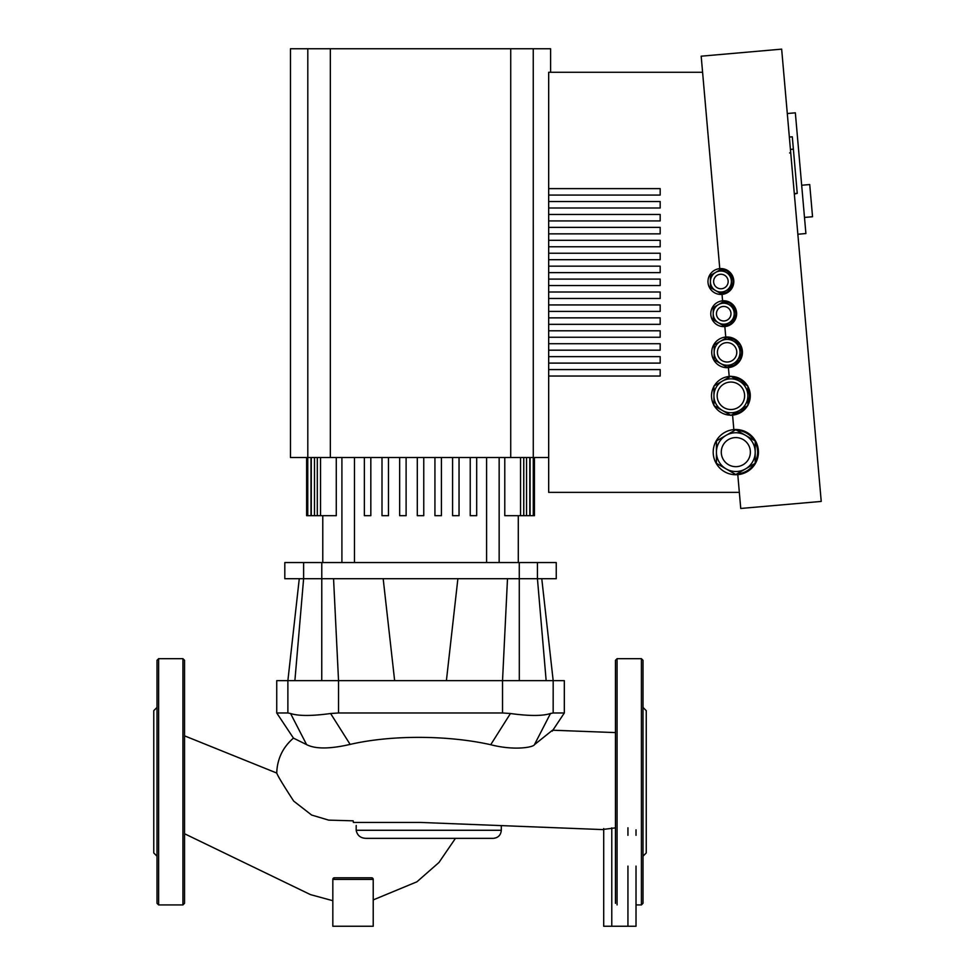 <?xml version="1.0" encoding="UTF-8"?>
<svg xmlns="http://www.w3.org/2000/svg" width="975" height="975" viewBox="0 0 975 975"><rect width="100%" height="100%" fill="white"/><g stroke="black" fill="none" stroke-linecap="round" stroke-linejoin="round"><path stroke-width="1.46" d="M156.999 697.491L156.999 712.883M156.999 707.423L153.77 710.653L153.77 852.954L156.999 856.184M158.62 904.922L158.62 658.686L156.999 660.307L156.999 903.301L158.62 904.922L182.934 904.922L184.555 903.301L184.555 660.307L182.934 658.686L182.934 904.922M333.56 578.711L338.532 680.66L321.75 680.66L321.787 562.551L284.81 562.551L284.81 578.711L541.771 578.711L553.178 680.66L502.527 680.66L502.527 712.969L510.437 713.517L490.717 744.717C449.292 735.394 392.742 734.553 350.135 744.4L330.61 713.517C311.866 716.089 298.521 716.089 290.574 713.517L306.601 744.62L293.451 738.124C282.787 747.325 277.217 758.964 276.729 773.041C277.741 775.917 283.396 785.265 293.682 801.097L311.647 815.051L328.685 820.133L353.169 820.828L353.377 822.437L353.169 820.828M446.404 680.66L457.884 578.711M507.5 578.711L502.527 680.66L338.532 680.66L338.532 712.969L502.527 712.969M276.742 772.858C277.266 758.842 282.835 747.264 293.451 738.112L276.729 712.969L276.729 680.66L287.881 680.66L287.881 712.969L290.574 713.517M553.178 680.66L564.33 680.66L564.33 712.969L553.166 712.969L553.178 680.66M383.175 578.711L394.643 680.66M541.771 578.711L556.25 578.711L556.25 562.551L519.273 562.551L519.309 680.66M299.276 578.711L287.881 680.66L321.75 680.66M276.729 712.969L287.881 712.969M350.135 744.4C329.916 749.056 315.4 749.129 306.601 744.62M330.61 713.517L338.532 712.969M615.469 732.591L552.484 730.214L534.434 744.681L550.485 713.517C542.527 716.089 529.181 716.089 510.437 713.517M534.434 744.681C533.496 747.252 514.532 750.86 490.717 744.717M549.144 716.125L550.485 713.517L553.178 712.969M627.937 866.117L627.937 926.25L603.708 926.25L603.708 828.555L603.708 829.372L615.469 827.872M627.937 926.25L636.017 926.25L636.017 866.117M636.017 835.331L636.017 829.847M617.077 904.922L617.077 658.686L641.404 658.686L641.404 904.922L636.017 904.922L636.017 926.25M603.708 926.25L603.708 829.628L420.676 822.449M373.218 879.389L332.828 879.389L332.828 926.25L373.218 926.25L373.218 879.389A1.621 1.621 0 0 0 371.609 877.78L373.218 879.389A1.621 1.621 0 0 0 371.609 877.78L334.437 877.78A1.621 1.621 0 0 0 332.828 879.389L334.437 877.78L371.609 877.78A1.621 1.621 0 0 1 371.768 877.78M356.216 825.472L356.168 830.273C357.277 835.648 360.762 838.342 366.6 838.354L391.048 838.354M366.6 838.354L493.24 838.354L366.6 838.354M353.377 822.437L420.566 822.437M321.787 562.551L519.273 562.551M520.528 457.531L520.528 515.69L504.782 515.69L504.782 457.531M520.528 515.69L534.434 515.69L534.434 457.531M336.278 457.531L336.278 515.69L307.759 515.69L307.759 457.531M306.625 457.531L306.625 515.69L307.759 515.69M476.69 457.531L476.69 515.69L470.23 515.69L470.23 457.531M459.042 457.531L459.042 515.69L452.583 515.69L452.583 457.531M441.407 457.531L441.407 515.69L434.935 515.69L434.935 457.531M423.759 457.531L423.759 515.69L417.3 515.69L417.3 457.531M370.829 457.531L370.829 515.69L364.37 515.69L364.37 457.531M382.005 457.531L382.005 515.69L388.477 515.69L388.477 457.531M406.112 457.531L406.112 515.69L399.653 515.69L399.653 457.531M643.013 707.423L646.242 710.653L646.242 852.954L643.013 856.184M641.404 658.686L643.013 660.307L643.013 903.301L641.404 904.922M617.077 658.686L615.469 660.307L615.469 903.301M801.682 185.25L809.725 184.543L812.541 216.743L804.497 217.437M794.296 193.611L797.245 193.355L792.297 136.805L789.348 137.061M790.737 152.843L789.604 152.941M794.296 193.635L797.245 193.355L794.345 194.086M790.432 149.394L793.37 149.138M739.342 492.363L548.681 492.363L548.681 72.272L702.585 72.272M548.681 369.574L660.172 369.574L660.172 376.033L548.681 376.033M548.681 356.643L660.172 356.643L660.172 363.102L548.681 363.102M548.681 343.724L660.172 343.724L660.172 350.183L548.681 350.183M548.681 330.793L660.172 330.793L660.172 337.253L548.681 337.253M548.681 317.862L660.172 317.862L660.172 324.334L548.681 324.334M548.681 304.943L660.172 304.943L660.172 311.403L548.681 311.403M548.681 292.012L660.172 292.012L660.172 298.484L548.681 298.484M548.681 266.163L660.172 266.163L660.172 272.622L548.681 272.622M548.681 253.244L660.172 253.244L660.172 259.703L548.681 259.703M548.681 240.313L660.172 240.313L660.172 246.772L548.681 246.772M548.681 227.382L660.172 227.382L660.172 233.854L548.681 233.854M548.681 214.463L660.172 214.463L660.172 220.923L548.681 220.923M548.681 201.533L660.172 201.533L660.172 208.004L548.681 208.004M548.681 188.614L660.172 188.614L660.172 195.073L548.681 195.073M548.681 279.094L660.172 279.094L660.172 285.553L548.681 285.553M722.585 300.824A12.931 12.931 0 0 0 710.836 314.827A12.931 12.931 0 0 0 724.839 326.576A12.931 12.931 0 0 0 736.588 312.573A12.931 12.931 0 0 0 722.585 300.824L722.658 301.628A12.114 12.114 0 0 1 723.694 301.58L713.213 307.637L713.213 319.763L723.706 325.833L734.212 319.763L734.212 307.637L723.706 301.58A12.114 12.114 0 0 0 722.658 301.628L721.951 293.585A12.114 12.114 0 0 0 731.396 275.462A12.114 12.114 0 0 0 719.842 269.441L719.769 268.637A12.931 12.931 0 0 0 708.021 282.64A12.931 12.931 0 0 0 722.024 294.389L721.951 293.585A12.114 12.114 0 0 0 731.384 287.588L731.396 275.45L720.891 269.38L715.638 272.415A10.506 10.506 0 0 0 710.397 281.507A10.506 10.506 0 0 1 726.143 272.415A10.506 10.506 0 0 1 726.143 290.611A10.506 10.506 0 0 1 710.397 281.507L710.397 287.576L720.891 293.633L731.396 287.576A12.114 12.114 0 0 0 719.842 269.441L701.183 56.184L781.658 49.14L821.23 501.418L740.744 508.462L737.722 473.85A21.816 21.816 0 0 0 754.175 463.917A21.816 21.816 0 0 1 737.722 473.85L737.795 474.654A22.62 22.62 0 0 0 758.355 450.158A22.62 22.62 0 0 0 733.846 429.597A22.62 22.62 0 0 0 713.286 454.094A22.62 22.62 0 0 0 737.795 474.654M724.766 325.772A12.114 12.114 0 0 0 734.199 319.776A12.114 12.114 0 0 1 724.766 325.772L724.839 326.576L724.766 325.772M734.212 319.751A12.114 12.114 0 0 0 734.212 307.661A12.114 12.114 0 0 1 734.212 319.751M734.199 307.625A12.114 12.114 0 0 0 723.73 301.58A12.114 12.114 0 0 1 734.199 307.625M728.362 366.819A14.54 14.54 0 0 0 739.318 360.202A14.54 14.54 0 0 1 728.362 366.819L728.422 367.624L728.362 366.819M740.013 358.995A14.54 14.54 0 0 0 740.013 345.674A14.54 14.54 0 0 1 740.013 358.995M739.318 344.467A14.54 14.54 0 0 0 727.789 337.813A14.54 14.54 0 0 1 739.318 344.467M724.839 326.576L725.827 337.85A14.54 14.54 0 0 1 726.399 337.813A14.54 14.54 0 0 0 725.827 337.85L725.753 337.045A15.344 15.344 0 0 0 711.799 353.669A15.344 15.344 0 0 0 728.422 367.624L729.203 376.472A19.39 19.39 0 0 0 714.285 385.795M732.81 414.278A18.586 18.586 0 0 0 745.936 406.697A18.586 18.586 0 0 1 732.81 414.278M747.862 403.37A18.586 18.586 0 0 0 747.862 388.208A18.586 18.586 0 0 1 747.862 403.37M745.936 384.893A18.586 18.586 0 0 0 732.81 377.313A18.586 18.586 0 0 1 745.936 384.893M731.25 415.179A19.39 19.39 0 0 0 732.578 415.106L733.846 429.597M729.263 377.142L729.203 376.472L729.263 377.142M713.932 386.405A19.39 19.39 0 0 0 713.932 405.173M714.285 405.795A19.39 19.39 0 0 0 730.543 415.179M755.211 462.113A21.816 21.816 0 0 0 755.211 442.138A21.816 21.816 0 0 1 755.211 462.113M754.175 440.334A21.816 21.816 0 0 0 736.856 430.341A21.816 21.816 0 0 1 754.175 440.334M734.784 430.341A21.816 21.816 0 0 0 733.919 430.402A21.816 21.816 0 0 1 734.784 430.341M713.932 395.789A16.965 16.965 0 0 1 739.379 381.103A16.965 16.965 0 0 1 739.379 410.487A16.965 16.965 0 0 1 713.932 395.789L713.932 405.588L730.897 415.387L747.862 405.588L747.862 395.789A16.965 16.965 0 0 0 739.379 381.103L730.897 376.204L713.932 385.99L713.932 395.789M747.862 395.789L747.862 385.99L739.379 381.103M715.638 272.415L710.397 275.45L710.397 281.507M728.959 322.798A10.506 10.506 0 0 0 734.212 313.706M713.213 313.706A10.506 10.506 0 0 1 728.959 304.602A10.506 10.506 0 0 1 728.959 322.798A10.506 10.506 0 0 1 713.213 313.706A10.506 10.506 0 0 1 728.959 304.602A10.506 10.506 0 0 1 728.959 322.798A10.506 10.506 0 0 1 713.213 313.706M714.163 352.328A12.931 12.931 0 0 1 733.553 341.14A12.931 12.931 0 0 1 733.553 363.529A12.931 12.931 0 0 1 714.163 352.328L714.163 359.799L727.094 367.258L740.013 359.799L740.013 344.87L733.553 341.14A12.931 12.931 0 0 0 714.163 352.328L714.163 344.87L720.622 341.14L727.094 337.411L733.553 341.14M755.211 463.32L755.211 440.932L735.82 429.743L716.43 440.932L716.43 463.32L735.82 474.52L755.211 463.32M726.131 435.337A19.39 19.39 0 0 0 716.43 452.132A19.39 19.39 0 0 1 745.509 435.337A19.39 19.39 0 0 1 745.509 468.914A19.39 19.39 0 0 1 716.43 452.132A19.39 19.39 0 0 1 745.509 435.337A19.39 19.39 0 0 1 745.509 468.914A19.39 19.39 0 0 1 716.43 452.132M745.509 468.914A19.39 19.39 0 0 0 755.211 452.132M722.024 294.389A12.931 12.931 0 0 0 733.773 280.386A12.931 12.931 0 0 0 719.769 268.637M732.578 415.106A19.39 19.39 0 0 0 747.508 405.795M747.862 405.173A19.39 19.39 0 0 0 747.862 386.405M747.508 385.795A19.39 19.39 0 0 0 731.25 376.411M730.543 376.411A19.39 19.39 0 0 0 729.203 376.472M728.422 367.624A15.344 15.344 0 0 0 742.377 351A15.344 15.344 0 0 0 725.753 337.045M787.288 113.527L795.344 112.82L805.898 233.537L797.855 234.244M550.595 72.272L550.595 48.75L290.465 48.75L290.465 457.531L548.681 457.531M537.432 562.551L537.432 578.711L546.158 680.66M303.615 562.551L303.615 578.711L294.889 680.66M627.937 827.787L627.937 835.331M611.776 926.25L611.776 827.885M493.24 838.354C498.14 837.878 500.833 835.185 501.308 830.273L356.168 830.273M499.151 562.551L499.151 457.531M320.531 457.531L320.531 515.69M314.486 457.531L314.486 515.69M311.001 457.531L311.001 515.69M341.908 457.531L341.908 562.551M530.059 457.531L530.059 515.69M526.561 457.531L526.561 515.69M354.461 562.551L354.461 457.531M486.586 457.531L486.586 562.551M717.161 395.789A13.735 13.735 0 0 0 737.758 407.684A13.735 13.735 0 0 0 737.758 383.894A13.735 13.735 0 0 0 717.161 395.789M713.627 281.507A7.276 7.276 0 0 0 724.535 287.808A7.276 7.276 0 0 0 724.535 275.218A7.276 7.276 0 0 0 713.627 281.507M716.442 313.706A7.276 7.276 0 0 0 727.35 319.995A7.276 7.276 0 0 0 727.35 307.405A7.276 7.276 0 0 0 716.442 313.706M717.393 352.328A9.689 9.689 0 0 0 731.932 360.726A9.689 9.689 0 0 0 731.932 343.931A9.689 9.689 0 0 0 717.393 352.328M721.281 452.132A14.54 14.54 0 0 0 743.096 464.722A14.54 14.54 0 0 0 743.096 439.53A14.54 14.54 0 0 0 721.281 452.132M330.342 457.531L330.342 48.75M307.808 48.75L307.808 457.531M510.717 48.75L510.717 457.531M533.288 515.69L533.252 48.75M158.62 658.686L182.934 658.686M552.228 731.177L564.33 712.969M455.447 838.354L438.933 862.509L416.922 881.802L373.218 899.913M184.555 833.747L310.452 894.611L332.828 900.705M184.555 735.845L276.729 773.041L184.555 735.845M501.308 830.273L501.308 825.715M518.286 562.551L518.286 515.69M317.302 515.69L317.302 457.531M311.257 515.69L311.257 457.531M322.774 562.551L322.774 515.69M529.803 457.531L529.803 515.69M523.758 457.531L523.758 515.69"/></g></svg>
